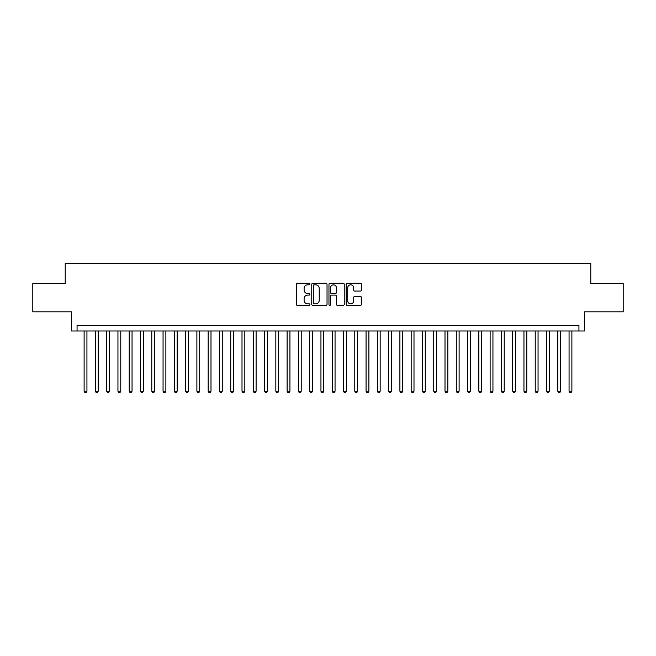 <?xml version="1.0" encoding="UTF-8"?>
<svg xmlns="http://www.w3.org/2000/svg" width="656" height="656" viewBox="0 0 656 656"><rect width="100%" height="100%" fill="white"/><g stroke="black" fill="none" stroke-linecap="round" stroke-linejoin="round"><path stroke-width="0.98" d="M309.952 284.04A0.779 0.779 0 0 0 309.181 283.269L297.422 283.269A1.107 1.107 0 0 0 296.315 284.376L296.315 304.302A1.107 1.107 0 0 0 297.422 305.409L309.181 305.409A0.779 0.779 0 0 0 309.952 304.63A0.779 0.779 0 0 0 309.181 303.859L307.656 303.859A3.542 3.542 0 0 1 304.113 300.317L304.113 298.652A3.542 3.542 0 0 1 307.656 295.11L309.181 295.11A0.779 0.779 0 0 0 309.952 294.339A0.779 0.779 0 0 0 309.181 293.56L307.656 293.56A3.542 3.542 0 0 1 304.113 290.018L304.113 288.361A3.542 3.542 0 0 1 307.656 284.819L309.181 284.819A0.779 0.779 0 0 0 309.952 284.04M360.349 291.067A1.107 1.107 0 0 0 361.456 289.96L361.456 284.376A1.107 1.107 0 0 0 360.349 283.269L347.286 283.269A1.107 1.107 0 0 0 346.179 284.376L346.179 304.302A1.107 1.107 0 0 0 347.286 305.409L360.349 305.409A1.107 1.107 0 0 0 361.456 304.302L361.456 297.545A1.107 1.107 0 0 0 360.349 296.438L354.765 296.438A1.107 1.107 0 0 0 353.658 297.545L353.658 300.891A2.96 2.96 0 0 1 350.698 303.859A2.96 2.96 0 0 1 347.729 300.891L347.729 287.779A2.96 2.96 0 0 1 350.698 284.819A2.96 2.96 0 0 1 353.658 287.779L353.658 289.96A1.107 1.107 0 0 0 354.765 291.067L360.349 291.067M578.936 330.985L584.57 330.985L584.57 311.813L623.2 311.813L623.2 283.622L590.777 283.622L590.777 263.318L65.223 263.318L65.223 283.622L32.8 283.622L32.8 311.813L71.43 311.813L71.43 330.985L578.936 330.985L578.936 325.351L77.064 325.351L77.064 330.985M327.032 284.376A1.107 1.107 0 0 0 325.925 283.269L312.863 283.269A1.107 1.107 0 0 0 311.756 284.376L311.756 304.302A1.107 1.107 0 0 0 312.863 305.409L325.925 305.409A1.107 1.107 0 0 0 327.032 304.302L327.032 284.376M330.075 283.269L343.137 283.269A1.107 1.107 0 0 1 344.244 284.376L344.244 304.302A1.107 1.107 0 0 1 343.137 305.409L337.545 305.409A1.107 1.107 0 0 1 336.438 304.302L336.438 296.217A1.107 1.107 0 0 0 335.331 295.11L331.624 295.11A1.107 1.107 0 0 0 330.517 296.217L330.517 304.63A0.779 0.779 0 0 1 329.747 305.409A0.779 0.779 0 0 1 328.968 304.63L328.968 284.376A1.107 1.107 0 0 1 330.075 283.269M314.076 284.819A0.779 0.779 0 0 0 313.306 285.59L313.306 303.08A0.779 0.779 0 0 0 314.076 303.859L315.684 303.859A3.542 3.542 0 0 0 319.226 300.317L319.226 288.361A3.542 3.542 0 0 0 315.684 284.819L314.076 284.819M336.438 287.828A2.96 2.96 0 0 0 333.478 284.868A2.96 2.96 0 0 0 330.517 287.828L330.517 292.453A1.107 1.107 0 0 0 331.624 293.56L335.331 293.56A1.107 1.107 0 0 0 336.438 292.453L336.438 287.828M84.116 330.985L84.116 391.214L86.936 391.214L86.936 330.985M86.936 391.214L86.092 392.682L84.96 392.682L84.116 391.214M95.391 330.985L95.391 391.214L98.211 391.214L98.211 330.985M98.211 391.214L97.367 392.682L96.235 392.682L95.391 391.214M106.674 330.985L106.674 391.214L109.486 391.214L109.486 330.985M109.486 391.214L108.642 392.682L107.518 392.682L106.674 391.214M117.949 330.985L117.949 391.214L120.77 391.214L120.77 330.985M120.77 391.214L119.925 392.682L118.793 392.682L117.949 391.214M129.224 330.985L129.224 391.214L132.045 391.214L132.045 330.985M132.045 391.214L131.2 392.682L130.068 392.682L129.224 391.214M140.507 330.985L140.507 391.214L143.328 391.214L143.328 330.985M143.328 391.214L142.475 392.682L141.352 392.682L140.507 391.214M151.782 330.985L151.782 391.214L154.603 391.214L154.603 330.985M154.603 391.214L153.758 392.682L152.627 392.682L151.782 391.214M163.057 330.985L163.057 391.214L165.878 391.214L165.878 330.985M165.878 391.214L165.033 392.682L163.91 392.682L163.057 391.214M174.34 330.985L174.34 391.214L177.161 391.214L177.161 330.985M177.161 391.214L176.308 392.682L175.185 392.682L174.34 391.214M185.615 330.985L185.615 391.214L188.436 391.214L188.436 330.985M188.436 391.214L187.591 392.682L186.46 392.682L185.615 391.214M196.89 330.985L196.89 391.214L199.711 391.214L199.711 330.985M199.711 391.214L198.866 392.682L197.743 392.682L196.89 391.214M208.173 330.985L208.173 391.214L210.994 391.214L210.994 330.985M210.994 391.214L210.15 392.682L209.018 392.682L208.173 391.214M219.448 330.985L219.448 391.214L222.269 391.214L222.269 330.985M222.269 391.214L221.425 392.682L220.293 392.682L219.448 391.214M230.732 330.985L230.732 391.214L233.544 391.214L233.544 330.985M233.544 391.214L232.7 392.682L231.576 392.682L230.732 391.214M242.007 330.985L242.007 391.214L244.827 391.214L244.827 330.985M244.827 391.214L243.983 392.682L242.851 392.682L242.007 391.214M253.282 330.985L253.282 391.214L256.102 391.214L256.102 330.985M256.102 391.214L255.258 392.682L254.126 392.682L253.282 391.214M264.565 330.985L264.565 391.214L267.377 391.214L267.377 330.985M267.377 391.214L266.533 392.682L265.409 392.682L264.565 391.214M275.84 330.985L275.84 391.214L278.661 391.214L278.661 330.985M278.661 391.214L277.816 392.682L276.684 392.682L275.84 391.214M287.115 330.985L287.115 391.214L289.936 391.214L289.936 330.985M289.936 391.214L289.091 392.682L287.959 392.682L287.115 391.214M298.398 330.985L298.398 391.214L301.219 391.214L301.219 330.985M301.219 391.214L300.366 392.682L299.243 392.682L298.398 391.214M309.673 330.985L309.673 391.214L312.494 391.214L312.494 330.985M312.494 391.214L311.649 392.682L310.518 392.682L309.673 391.214M320.948 330.985L320.948 391.214L323.769 391.214L323.769 330.985M323.769 391.214L322.924 392.682L321.801 392.682L320.948 391.214M332.231 330.985L332.231 391.214L335.052 391.214L335.052 330.985M335.052 391.214L334.199 392.682L333.076 392.682L332.231 391.214M343.506 330.985L343.506 391.214L346.327 391.214L346.327 330.985M346.327 391.214L345.482 392.682L344.351 392.682L343.506 391.214M354.781 330.985L354.781 391.214L357.602 391.214L357.602 330.985M357.602 391.214L356.757 392.682L355.634 392.682L354.781 391.214M366.064 330.985L366.064 391.214L368.885 391.214L368.885 330.985M368.885 391.214L368.041 392.682L366.909 392.682L366.064 391.214M377.339 330.985L377.339 391.214L380.16 391.214L380.16 330.985M380.16 391.214L379.316 392.682L378.184 392.682L377.339 391.214M388.623 330.985L388.623 391.214L391.435 391.214L391.435 330.985M391.435 391.214L390.591 392.682L389.467 392.682L388.623 391.214M399.898 330.985L399.898 391.214L402.718 391.214L402.718 330.985M402.718 391.214L401.874 392.682L400.742 392.682L399.898 391.214M411.173 330.985L411.173 391.214L413.993 391.214L413.993 330.985M413.993 391.214L413.149 392.682L412.017 392.682L411.173 391.214M422.456 330.985L422.456 391.214L425.268 391.214L425.268 330.985M425.268 391.214L424.424 392.682L423.3 392.682L422.456 391.214M433.731 330.985L433.731 391.214L436.552 391.214L436.552 330.985M436.552 391.214L435.707 392.682L434.575 392.682L433.731 391.214M445.006 330.985L445.006 391.214L447.827 391.214L447.827 330.985M447.827 391.214L446.982 392.682L445.85 392.682L445.006 391.214M456.289 330.985L456.289 391.214L459.11 391.214L459.11 330.985M459.11 391.214L458.257 392.682L457.134 392.682L456.289 391.214M467.564 330.985L467.564 391.214L470.385 391.214L470.385 330.985M470.385 391.214L469.54 392.682L468.409 392.682L467.564 391.214M478.839 330.985L478.839 391.214L481.66 391.214L481.66 330.985M481.66 391.214L480.815 392.682L479.692 392.682L478.839 391.214M490.122 330.985L490.122 391.214L492.943 391.214L492.943 330.985M492.943 391.214L492.09 392.682L490.967 392.682L490.122 391.214M501.397 330.985L501.397 391.214L504.218 391.214L504.218 330.985M504.218 391.214L503.373 392.682L502.242 392.682L501.397 391.214M512.672 330.985L512.672 391.214L515.493 391.214L515.493 330.985M515.493 391.214L514.648 392.682L513.525 392.682L512.672 391.214M523.955 330.985L523.955 391.214L526.776 391.214L526.776 330.985M526.776 391.214L525.932 392.682L524.8 392.682L523.955 391.214M535.23 330.985L535.23 391.214L538.051 391.214L538.051 330.985M538.051 391.214L537.207 392.682L536.075 392.682L535.23 391.214M546.514 330.985L546.514 391.214L549.326 391.214L549.326 330.985M549.326 391.214L548.482 392.682L547.358 392.682L546.514 391.214M557.789 330.985L557.789 391.214L560.609 391.214L560.609 330.985M560.609 391.214L559.765 392.682L558.633 392.682L557.789 391.214M569.064 330.985L569.064 391.214L571.884 391.214L571.884 330.985M571.884 391.214L571.04 392.682L569.908 392.682L569.064 391.214"/></g></svg>
